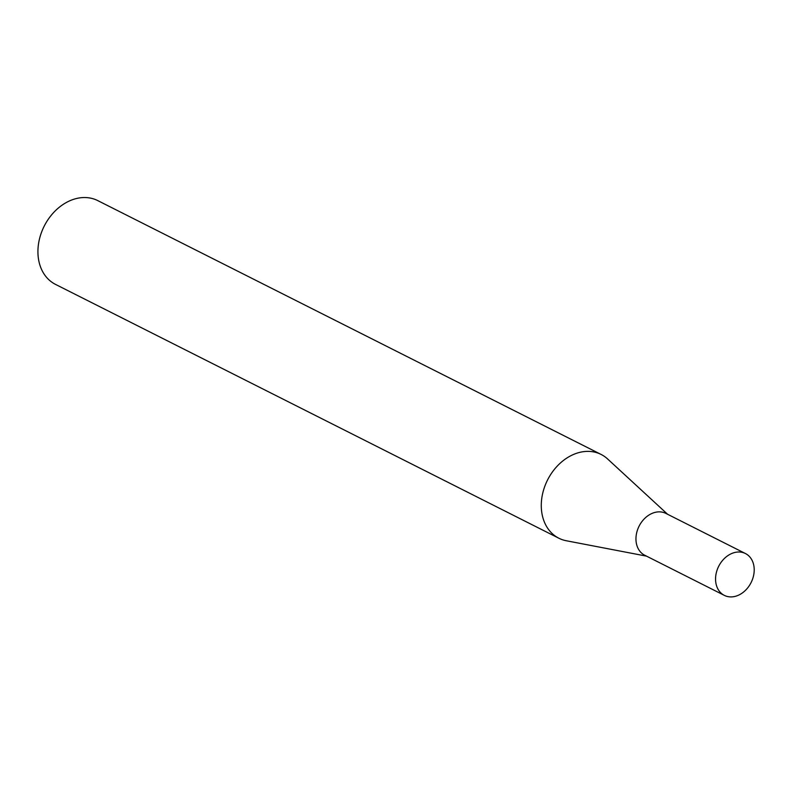<?xml version="1.0" encoding="UTF-8"?>
<svg xmlns="http://www.w3.org/2000/svg" width="793" height="793" viewBox="0 0 793 793"><rect width="100%" height="100%" fill="white"/><g stroke="black" fill="none" stroke-linecap="round" stroke-linejoin="round"><path stroke-width="1.19" d="M745.44 553.534L665.833 513.388A23.433 18.13 116.8 0 0 637.443 530.101A23.433 18.13 116.8 0 0 644.729 555.239L724.326 595.374A23.433 18.13 116.8 0 0 752.726 578.672A23.433 18.13 116.8 0 0 745.44 553.534A23.433 18.13 116.8 0 0 717.041 570.236A23.433 18.13 116.8 0 0 724.326 595.374M667.607 514.28L607.587 458.949A46.916 36.309 116.8 0 0 601.094 454.439A46.916 36.309 116.8 0 0 544.246 487.893A46.916 36.309 116.8 0 0 558.847 538.219A46.916 36.309 116.8 0 0 566.331 540.757L646.493 556.131M601.094 454.439L97.747 200.599A46.916 36.309 116.8 0 0 40.899 234.054A46.916 36.309 116.8 0 0 55.49 284.38L558.847 538.219"/></g></svg>
